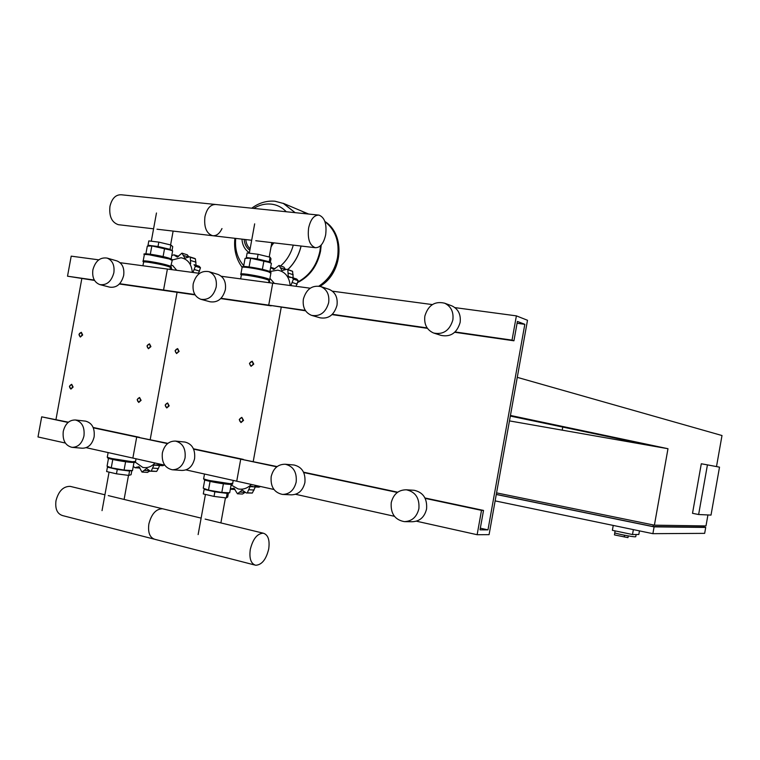 <?xml version="1.0" encoding="UTF-8"?>
<svg xmlns="http://www.w3.org/2000/svg" width="760" height="760" viewBox="0 0 760 760"><rect width="100%" height="100%" fill="white"/><g stroke="black" fill="none" stroke-linecap="round" stroke-linejoin="round"><path stroke-width="1.14" d="M719.511 467.153L711.008 515.1L698.63 514.52L707.436 464.873L719.511 467.153M707.436 464.873L701.299 463.771L692.512 513.313L698.63 514.52M496.289 494.399L652.944 526.538L703.874 527.126L704.083 525.91M562.761 427.072L562.21 430.151M496.565 492.879L654.398 525.169L667.983 448.713L510.444 415.445L517.265 377.349L722 435.527L716.5 466.583M707.931 514.957L705.983 525.939L654.398 525.169M703.883 527.05L705.717 527.421L704.663 533.358L652.887 533.672L495.131 500.887M652.944 526.538L653.23 524.922M667.983 448.713L509.466 420.897M705.717 527.421L654.094 526.87L496.27 494.484M654.094 526.87L652.887 533.672M654.769 446.395L510.331 416.062M613.244 525.426L612.38 530.318L632.5 534.536L638.818 534.489L639.464 530.879M633.375 529.615L632.5 534.536M615.096 530.889L614.783 532.665C613.311 533.14 632.197 536.959 635.274 536.797L635.75 536.655M614.821 532.788L614.441 534.907L627.969 537.624L628.273 535.914M624.539 535.23L624.236 536.968M413.44 490.247L414.181 490.295C423.197 492.337 427.338 498.56 426.578 508.972C424.507 517.18 419.7 521.436 412.176 521.75L405.08 521.654M391.229 502.692C393.433 494.114 398.487 489.82 406.391 489.801C415.492 491.862 419.662 498.161 418.893 508.697C416.793 517.009 411.948 521.322 404.349 521.635C394.849 519.85 390.478 513.532 391.229 502.692M451.259 305.653L452 305.928C458.337 309.082 461.044 314.602 460.123 322.487C456.94 332.975 450.585 337.269 441.066 335.388L434.368 333.269M424.859 316.055C428.212 305.178 434.815 300.894 444.666 303.202C451.06 306.394 453.786 311.97 452.855 319.95C449.635 330.562 443.222 334.923 433.618 333.032C426.835 329.983 423.918 324.32 424.859 316.055M293.541 464.958L294.072 465.006C302.081 466.991 305.691 472.862 304.893 482.59C302.851 490.599 298.328 494.684 291.317 494.845L283.024 494.447M271.177 476.596C273.305 468.302 278.008 464.189 285.285 464.246C293.36 466.25 296.989 472.188 296.181 482.03C294.12 490.133 289.55 494.266 282.492 494.428C274.142 492.594 270.37 486.656 271.177 476.596M328.709 289.209L329.26 289.389C335.322 292.182 337.896 297.483 336.993 305.283C334.134 315.029 328.481 319.2 320.017 317.803L312.094 315.514M303.363 299.145C306.327 289.094 312.17 284.915 320.881 286.606C326.99 289.427 329.584 294.785 328.662 302.67C325.784 312.531 320.074 316.758 311.543 315.352C305.159 312.635 302.433 307.24 303.363 299.145M277.124 466.573L240.73 459.154L236.73 481.194L185.991 469.898M281.228 307.297L253.232 461.491L281.228 307.297M310.232 288.211L272.707 283.176L268.717 305.14L271.197 305.852L220.761 298.585M477.137 534.717L481.507 510.359L483.522 510.425L480.035 529.853L487.977 529.872L524.818 324.32L517.408 321.442L513.931 340.793L512.031 340.138L516.392 315.865L527.497 320.273L489.079 534.65L477.137 534.717L416.433 521.198M516.392 315.865L454.936 307.619M432.335 304.589L332.433 291.184M512.031 340.138L455.097 331.949M427.139 327.921L332.358 314.298M305.311 310.403L221.055 298.291M513.931 340.793L454.746 332.272M427.424 328.339L332.034 314.611M305.577 310.802L268.717 305.14L272.707 283.176L221.331 276.279M524.818 324.32L517.075 323.256M487.977 529.872L480.329 528.19M483.522 510.425L425.001 497.99M397.689 492.195L303.553 472.188M481.507 510.359L425.191 498.38M397.328 492.451L303.724 472.549M276.792 466.83L193.6 449.141M394.402 516.297L295.583 494.294M273.933 489.478L236.73 481.194L240.73 459.154L243.314 459.382L193.448 448.789M78.983 334.362L80.322 337.06L82.669 334.989L81.339 332.291L78.983 334.362C80.503 331.959 81.529 332.139 82.08 334.885C80.579 337.278 79.562 337.098 79.011 334.362M175.085 350.731L176.557 353.562L179.113 351.415L177.65 348.584L175.085 350.731M175.161 350.731C176.766 348.232 177.878 348.422 178.514 351.3C176.899 353.799 175.788 353.609 175.161 350.731M146.993 345.942L148.418 348.735L150.917 346.608L149.492 343.815L146.993 345.942M147.05 345.942C148.618 343.482 149.71 343.662 150.318 346.503C148.741 348.963 147.649 348.783 147.05 345.942M249.46 363.394L251.037 366.329L253.764 364.125L252.197 361.19L249.46 363.394M249.565 363.403C251.266 360.829 252.462 361.028 253.156 364.012C251.455 366.586 250.258 366.377 249.565 363.403M69.445 386.346L70.889 389.11L73.121 387.058L71.687 384.294L69.445 386.346M69.473 386.365C70.956 383.99 71.981 384.19 72.532 386.963C71.041 389.329 70.015 389.13 69.473 386.365M165.177 405.061L166.773 407.968L169.185 405.84L167.589 402.933L165.177 405.061M165.233 405.089C166.839 402.61 167.95 402.828 168.577 405.735C166.972 408.205 165.861 407.987 165.233 405.089M137.189 399.589L138.738 402.458L141.094 400.349L139.555 397.48L137.189 399.589M137.237 399.608C138.805 397.166 139.897 397.385 140.495 400.244C138.928 402.686 137.835 402.477 137.237 399.608M239.257 419.539L240.996 422.57L243.542 420.375L241.813 417.354L239.257 419.539M239.362 419.577C241.053 417.031 242.24 417.259 242.924 420.27C241.233 422.816 240.046 422.588 239.362 419.577M271.396 244.995L273.173 242.773M273.923 242.858L271.197 246.097M273.495 242.81L271.329 245.376M238.972 238.782L240.549 238.963M337.506 257.621C339.71 241.908 335.512 229.9 324.919 221.597C335.512 229.9 339.71 241.908 337.506 257.621C334.932 270.104 328.738 279.604 318.924 286.102C328.738 279.604 334.932 270.104 337.506 257.621M321.233 245.014L320.54 251.18C317.452 265.658 310.013 276.013 298.224 282.264M320.596 245.679L319.95 250.962C316.948 265.107 309.728 275.367 298.281 281.732M287.897 269.515C294.471 263.216 298.88 255.388 301.102 246.031C298.88 255.388 294.471 263.216 287.897 269.515M295.127 212.657L283.347 203.347L295.127 212.657M301.644 211.09L306.841 213.864M302.242 211.346L307.106 213.892M253.735 208.401C259.302 204.991 265.05 203.556 270.978 204.089C276.887 204.725 281.988 207.28 286.263 211.745M293.265 245.119C290.985 253.583 286.757 260.528 280.573 265.971M243.741 265.667C237.395 258.476 234.716 249.384 235.714 238.402M319 215.118C324.7 217.445 326.923 224.029 325.66 234.84C323.703 243.476 320.245 247.76 315.295 247.694C309.615 245.451 307.391 238.877 308.617 227.952C310.622 219.279 314.079 214.994 319 215.118L121.315 194.778C115.681 194.56 111.9 198.417 109.953 206.35C108.974 216.372 111.786 222.48 118.361 224.694L153.577 228.807M221.977 228.56C219.554 233.681 216.41 236.056 212.562 235.695C206.378 233.472 203.841 227.126 204.934 216.676C206.9 208.382 210.548 204.326 215.859 204.506C210.548 204.326 206.9 208.382 204.934 216.676C203.841 227.126 206.378 233.472 212.562 235.695L251.683 240.264M172.282 259.977L181.041 257.754C187.777 259.151 191.539 264.024 192.327 272.394M172.653 265.515L176.728 270.303M171.105 266.931L171.921 269.658M200.478 267.767L195.348 266.19L194.028 264.689L199.243 266.294L200.478 267.767L198.522 273.22M192.973 272.431L195.368 266.256L200.498 267.834M194.674 258.419L195.434 258.885L196.052 265.306M190.636 263.691L190.285 257.269L195.434 258.885M195.386 258.846L189.572 256.813L185.07 258.162M187.083 254.79L188.888 256.728M184.88 258.096L181.916 253.147L177.28 257.127L173.974 254.828L171.769 255.541M169.698 249.898L152.038 245.965M151.563 245.936L150.48 245.993M172.007 250.638L172.739 246.601L170.848 244.995L158.821 242.126L148.808 240.901L148.019 245.252L149.074 246.059M158.821 242.126L158.023 246.506L148.019 245.252M171.399 250.448L170.059 249.347L158.023 246.506M170.848 244.995L170.059 249.347M170.069 268.954L170.202 269.43M171.161 258.903L172.634 250.838L164.607 248.302L151.839 245.927L147.307 246.135L145.901 253.83M150.318 254.21L151.839 245.927M163.096 256.585L164.607 248.302M269.895 271.529L277.77 270.161C285.095 271.652 289.237 276.773 290.168 285.513M269.999 278.407L274.37 283.394M269.202 280.307L269.933 282.805M296.78 279.072L298.167 280.687L296.01 286.301M290.871 285.56L293.417 279.129L298.167 280.687M298.148 280.62L293.398 279.062L292.011 277.495L289.474 277.352L288.249 276.422L291.175 277.39M292.534 271.272L287.099 269.249L292.581 271.32L293.208 277.894M288.249 276.422L287.822 269.705L292.581 271.32M287.099 269.249L282.017 270.57M283.803 267.064L285.475 269.334M281.941 270.541L279.081 265.459L273.666 269.486L270.645 267.377M268.261 262.181L250.724 258.257M250.601 258.248L248.425 258.286M270.256 262.856L270.997 258.761L270.056 257.212L258.067 254.286L247.142 252.947L246.316 257.498L246.952 258.315M258.067 254.286L257.241 258.856L246.316 257.498M269.848 262.723L269.23 261.753L257.241 258.856M270.056 257.212L269.23 261.753M269.876 271.605L271.396 263.245L263.948 260.709L250.667 258.238L245.072 258.352L243.599 266.475M249.09 266.893L250.667 258.238M262.371 269.373L263.948 260.709M155.049 463.011C151.373 466.811 147.279 468.274 142.766 467.4L135.214 462.147M133.275 466.298L134.976 467.723L139.004 466.697L141.949 472.036L146.784 468.407M149.805 471.077L147.373 472.378M156.664 471.39L151.278 471.029L153.881 465.101L159.571 465.519L158.355 468.502L156.664 471.39L150.404 471.209M146.49 468.388L150.338 471.209L156.607 471.409M164.293 465.072L162.763 465.719L157.386 465.329M153.881 465.101L162.079 464.578M161.68 464.493L159.191 464.36M109.868 467.276C113.126 468.559 118.902 469.632 127.186 470.506L129.494 470.421M108.775 466.849L107.426 467.172L106.618 471.542L116.46 473.822L128.754 475.409L131.071 474.715L131.822 470.573M107.426 467.172L117.268 469.433L129.552 471.048L131.318 470.544M116.46 473.822L117.268 469.433M128.754 475.409L129.552 471.048M133.969 462.488L132.487 470.62L124.08 470.07L111.254 467.827L107.065 466.174L108.49 458.365M125.6 461.738L124.08 470.07M112.774 459.496L111.254 467.827M251.341 484.452C247.38 488.385 242.943 489.877 238.032 488.908L231.116 484.927M230.356 489.089L233.938 488.148L237.471 493.791L242.288 490M234.954 489.45L230.327 489.221M245.014 492.366L242.535 494.019L237.557 493.791M255.331 486.97L252.339 493.031L246.42 492.974M242.089 489.991L246.335 492.974L252.273 493.059M252.339 493.031L247.313 492.793L250.087 486.618L253.412 486.799M260.566 486.505L258.941 487.169L253.954 486.894M250.087 486.618L251.74 486.162L253.869 486.894L255.863 485.906L258.542 486.058M258.181 485.972L255.863 485.906M206.283 489.317C206.378 490.114 219.545 492.622 224.552 492.793L226.451 492.67M205.057 488.861L204.126 489.364L203.291 493.933L214.035 496.413L226.309 497.942L227.706 496.983L228.475 492.765M204.126 489.364L214.871 491.825L227.135 493.382L228.105 492.746M214.035 496.413L214.871 491.825M226.309 497.942L227.135 493.382M231.211 484.386L229.681 492.812L221.815 492.451L208.477 490.124L203.243 488.195L204.744 479.969M223.402 483.749L221.815 492.451M210.064 481.422L208.477 490.124M154.014 539.106L62.747 515.631C57.237 513.969 54.986 508.991 55.993 500.678C58.577 491.064 63.308 486.295 70.177 486.362L71.088 486.59M148.865 523.982C147.773 532.646 149.825 537.776 155.021 539.362C149.825 537.776 147.773 532.646 148.865 523.982C151.477 513.931 156.037 508.858 162.555 508.763C156.037 508.858 151.477 513.931 148.865 523.982M163.409 508.972L162.555 508.763L163.409 508.972M250.287 549.433C249.099 558.476 250.905 563.758 255.692 565.26C261.81 564.899 266.142 559.483 268.707 549.014C269.923 540.037 268.118 534.764 263.312 533.197C257.26 533.472 252.928 538.887 250.287 549.433M85.3 421.106L85.623 421.144C92.112 422.959 94.943 428.212 94.116 436.895C92.207 444.41 88.245 448.181 82.232 448.219L72.323 447.374M63.261 431.404C65.218 423.709 69.284 419.9 75.439 419.995C81.975 421.819 84.816 427.13 83.971 435.908C82.042 443.498 78.052 447.308 72.01 447.345C65.322 445.616 62.405 440.296 63.261 431.404M116.65 260.832L116.973 260.927C122.312 263.197 124.545 268.042 123.671 275.462C121.258 284.107 116.612 288.012 109.734 287.156L100.149 284.687M92.881 269.857C95.361 261.012 100.102 257.089 107.131 258.096C112.499 260.395 114.741 265.287 113.857 272.773C111.416 281.513 106.742 285.456 99.826 284.601C94.297 282.378 91.988 277.466 92.881 269.857M199.557 273.363L167.399 269.049L163.561 290.016L166.259 290.748L163.561 290.016L167.399 269.049L120.099 262.703M98.771 259.844L71.203 256.148L67.516 276.203L94.534 280.421M194.883 294.519L119.671 283.708M94.326 280.06L67.516 276.203M195.12 294.899L119.396 283.993M81.823 278.587L55.955 419.577M150.195 439.603L177.089 292.305L150.195 439.603M167.855 443.355L136.705 437.038L132.867 458.071L136.705 437.038L139.479 437.323L93.166 427.481M68.371 422.209L41.695 416.831L38 436.952L65.341 443.042M167.552 443.602L93.299 427.813M68.087 422.446L41.695 416.831M164.749 465.177L86.165 447.678M184.623 442.016L185.031 442.063C192.214 443.963 195.396 449.502 194.579 458.679C192.603 466.44 188.366 470.364 181.868 470.44L172.662 469.803M162.355 452.941C164.407 444.952 168.777 440.999 175.465 441.085C182.695 443.004 185.896 448.609 185.06 457.881C183.065 465.728 178.79 469.69 172.254 469.775C164.816 467.979 161.519 462.365 162.355 452.941M217.711 274.351L218.13 274.474C223.839 276.982 226.243 282.045 225.359 289.674C222.746 298.822 217.645 302.86 210.045 301.777L201.181 299.383M193.211 283.822C195.899 274.426 201.134 270.37 208.924 271.662C214.671 274.189 217.094 279.309 216.191 287.023C213.56 296.276 208.411 300.361 200.763 299.269C194.816 296.827 192.299 291.678 193.211 283.822M318.981 286.111C328.795 279.613 334.989 270.123 337.554 257.64C339.758 241.889 335.549 229.871 324.909 221.578M283.119 203.252L295.079 212.657M301.045 246.031C298.813 255.379 294.415 263.197 287.841 269.496M244.122 239.381C244.568 244.197 246.477 247.836 249.859 250.277M245.765 239.571C246.145 243.447 247.598 246.506 250.135 248.776M194.341 269.524L199.633 271.13M190.693 260.519L195.994 262.172M183.625 255.512L188.138 256.927M175.066 255.816L178.059 256.747M172.235 260.499L169.347 258.97L149.321 254.809C145.407 254.324 143.725 254.353 144.295 254.913L143.193 260.908M143.136 261.26L143.136 261.25C142.566 260.718 144.239 260.709 148.152 261.202C159.315 262.951 166.972 264.698 171.142 266.475L171.085 266.798M170.316 267.596L170.373 267.283C166.383 265.591 159.049 263.91 148.371 262.248C144.618 261.772 143.023 261.782 143.573 262.285L142.927 265.762M170.667 267.102L171.076 266.836C170.487 265.164 138.643 259.226 143.383 261.668L143.412 261.716M143.526 261.991C140.096 259.882 170.145 265.563 170.639 267.121L170.354 267.368M145.549 254.467C141.312 252.491 160.74 255.512 168.862 258.096M292.334 282.53L297.236 284.116M288.287 273.096L293.198 274.74M280.554 267.834L285.294 269.439M271.253 268.099L274.408 269.154M270.873 273.229L268.555 271.814C262.808 270.076 256.006 268.651 248.149 267.539C243.552 266.969 241.528 266.998 242.07 267.624L240.929 273.885M241.271 275.025C237.851 272.773 268.935 278.483 269.22 280.165L269.667 279.86C269.287 278.065 236.35 272.099 241.119 274.683L240.863 274.246C240.312 273.647 242.335 273.638 246.933 274.217C258.305 275.966 265.905 277.723 269.743 279.471L269.686 279.822M268.888 280.649L268.954 280.326C265.278 278.654 258.001 276.982 247.114 275.3C242.725 274.74 240.787 274.749 241.309 275.32L240.663 278.873M242.145 267.245C241.385 266.655 242.734 266.427 246.192 266.57L268.128 270.93C270.237 271.577 271.177 272.223 270.94 272.859L269.667 279.86L268.935 280.421M243.295 267.13C239.2 265.041 260.366 268.261 268.014 270.902M136.458 467.172L139.65 467.4M144.391 470.392L149.255 470.715M152.807 468.112L158.355 468.502M108.138 452.57L107.35 456.865C106.628 457.13 108.195 457.7 112.052 458.584L132.306 461.738L135.527 461.453M131.537 462.394C122.692 461.823 102.894 457.767 108.67 457.719M231.173 488.623L234.583 488.794M239.827 492.062L244.958 492.309M248.947 489.753L254.125 490.019M204.506 474.022L203.699 478.43C202.986 478.762 204.886 479.446 209.399 480.491L230.052 483.673L232.702 483.293M229.216 484.348C220.827 483.977 199.272 479.493 204.943 479.322M636.13 534.517L635.74 536.731M406.391 489.801L414.181 490.295M444.666 303.202L452 305.928M285.285 464.246L294.072 465.006M320.881 286.606L329.26 289.389M170.601 244.938L173.128 231.087M156.465 212.999L151.306 241.205M269.211 257.003L271.833 242.62M254.666 223.848L249.327 253.213M109.069 472.112L102.03 510.634M124.098 499.443L128.497 475.38M129.295 471.01L129.39 470.478M205.438 494.428L198.132 534.584M220.884 522.908L225.445 497.838M226.271 493.269L226.375 492.708M319.922 286.311C342.608 273.666 345.999 234.612 324.89 221.502M275.044 201.239L284.012 203.632L302.67 211.527M303.269 211.774L308.636 214.044M274.712 201.2C266.475 200.593 258.827 202.92 251.75 208.202M234.906 238.307C233.69 249.347 236.094 258.998 242.117 267.254M241.975 239.134C242.392 245.299 244.872 249.831 249.413 252.728M271.909 245.508L271.054 246.895M156.968 229.207L212.562 235.695M255.787 240.739L315.286 247.694M171.38 265.135L172.843 265.572M189.572 256.813L194.731 258.438M182.239 253.222L187.416 254.866M173.974 254.828L178.6 256.272M144.362 254.552C140.666 252.605 158.868 254.99 168.957 258.124C171.931 259.198 173.042 259.873 172.292 260.148L169.983 269.392M292.011 277.495L296.827 279.091M279.081 265.459L283.888 267.092M270.665 267.263L274.977 268.717M269.22 280.165L268.536 282.615M135.042 467.723L139.982 468.065M142.234 472.074L147.592 472.416M136.011 458.774L135.47 461.757C133.893 462.469 137.389 462.479 131.594 462.403C122.332 461.443 114.646 460.094 108.528 458.375L107.302 457.188M233.225 480.415L232.645 483.607C232.95 484.291 231.828 484.538 229.302 484.358C220.656 483.569 212.695 482.191 205.428 480.215L203.661 478.772M201.125 518.12L108.252 495.596M104.927 494.788L70.177 486.362M254.762 565.012L155.021 539.362M263.312 533.197L205.152 519.099M75.439 419.995L85.623 421.144M107.131 258.096L116.973 260.927M175.465 441.085L185.031 442.063M208.924 271.662L218.13 274.474"/></g></svg>
